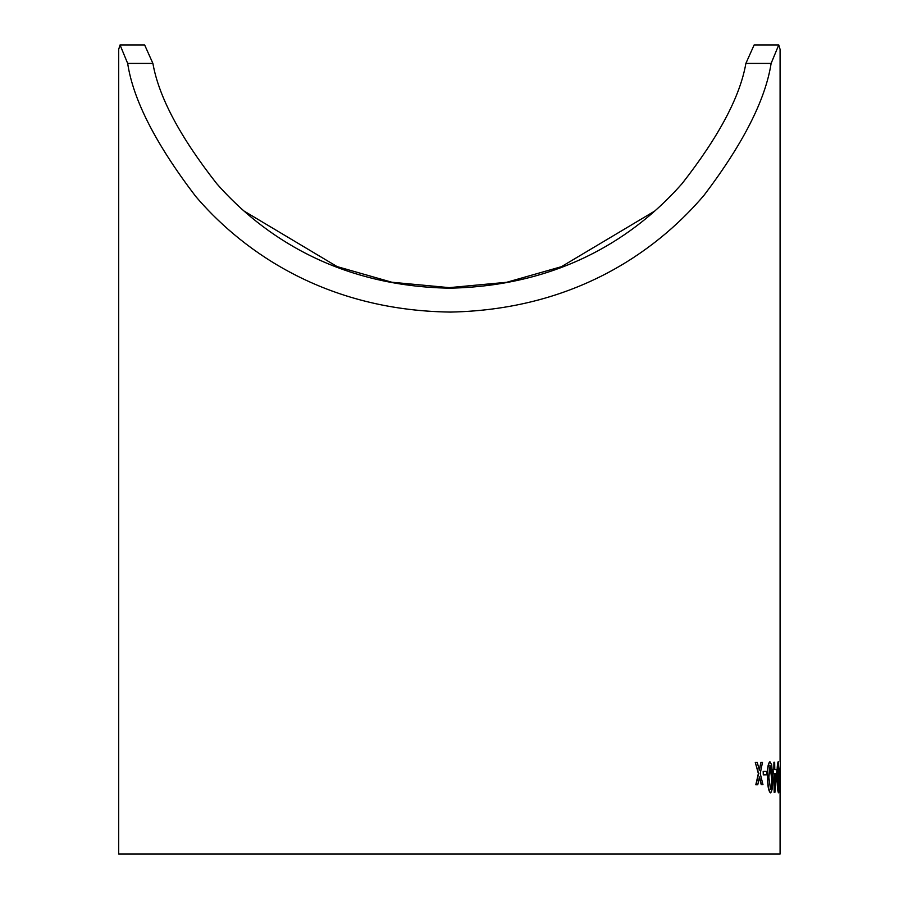 <?xml version="1.0" encoding="UTF-8"?>
<svg xmlns="http://www.w3.org/2000/svg" width="899" height="899" viewBox="0 0 899 899"><rect width="100%" height="100%" fill="white"/><g stroke="black" fill="none" stroke-linecap="round" stroke-linejoin="round"><path stroke-width="1.35" d="M780.085 791.828L780.085 854.05L118.702 854.05L118.702 49.366L120.039 44.95L144.638 44.95L152.897 63.413L127.669 63.413L120.039 44.95M770.6 792.839L770.387 792.851C768.499 791.019 767.566 785.861 767.6 777.354C767.184 768.87 767.915 763.701 769.791 761.846L770.005 761.846C768.128 763.689 767.398 768.859 767.813 777.354C767.78 785.861 768.712 791.019 770.6 792.839C772.308 790.985 772.971 785.805 772.578 777.309L771.69 764.779L770.005 761.846M780.085 761.947L780.085 49.366L778.748 44.95L771.117 63.413C765.431 99.856 743.102 143.795 704.097 195.207C663.417 243.112 583.181 309.425 450.5 312.077C317.875 310.357 236.268 244.056 195.645 196.342C155.83 144.132 133.164 99.823 127.669 63.413M757.756 784.76L755.812 784.782L758.374 773.567L755.284 762.419L758.587 773.556L756.025 784.782L757.756 784.76L759.486 776.983L761.453 784.703L762.981 784.681L760.228 773.533L762.509 762.307L760.959 762.33L759.34 770.106L757.239 762.386L755.486 762.408M759.127 770.106L760.959 762.33M762.981 784.681L761.239 784.703L759.284 776.994M766.881 774.826L763.285 774.871L763.184 771.331L763.487 774.859L766.881 774.826L766.802 771.286L763.397 771.331M774.893 792.424L774.174 792.435L773.904 773.59L773.129 773.59L773.05 769.668L773.342 773.59L774.118 773.59L774.893 792.424L776.95 769.645L774.792 769.656L774.657 762.206L773.915 762.206L774.05 769.656L773.264 769.668M773.837 769.668L773.915 762.206M778.635 792.806L778.422 792.806C777.59 790.974 777.163 785.793 777.141 777.298C776.95 768.802 777.287 763.633 778.152 761.801L778.365 761.801C777.511 763.633 777.174 768.791 777.365 777.287C777.377 785.793 777.804 790.963 778.635 792.806C779.309 790.951 779.557 785.771 779.388 777.287L778.365 761.801M780.152 774.747L779.399 774.747L779.377 771.218L780.152 774.747L779.602 771.218M780.051 784.984L780.029 774.747M780.006 771.218L780.298 765.645M778.748 44.95L754.137 44.95L745.878 63.413C740.135 96.541 718.874 136.614 682.083 183.61C644.572 226.177 572.124 285.657 449.86 288.174C327.764 286.174 254.26 226.391 216.749 183.677C180.036 136.884 158.752 96.8 152.897 63.413M244.09 211.085L337.125 266.598L391.852 282.241L449.23 287.646L506.699 282.286L561.414 266.688L654.697 211.074M780.085 778.984L780.265 784.984M780.298 776.253L780.276 792.806M780.006 771.106L780.298 778.984M780.298 761.801L780.231 771.106M780.287 777.107L780.298 765.341M779.073 777.298L778.624 789.277L777.86 777.298L778.41 765.33L778.995 787.176M778.77 787.176L778.399 789.277M778.186 765.33L778.86 777.298M774.848 773.578L776.275 773.578L775.005 784.613L774.848 773.578M774.635 773.59L776.275 773.578M776.062 773.578L774.983 783.018M771.713 777.332L771.477 787.209L770.555 789.311L768.859 777.354L770.083 765.375L771.713 777.332L771.477 787.209M771.263 787.209L770.342 789.311M769.87 765.375L771.499 777.332M771.117 63.413L745.878 63.413"/></g></svg>
